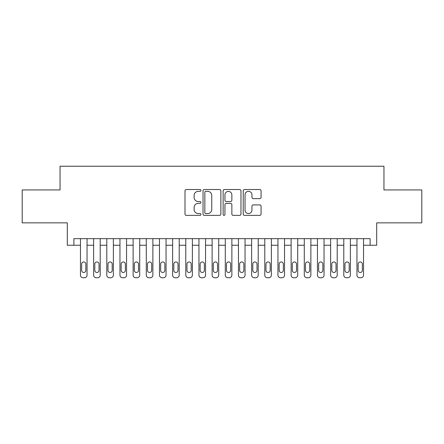 <?xml version="1.0" encoding="UTF-8"?>
<svg xmlns="http://www.w3.org/2000/svg" width="444" height="444" viewBox="0 0 444 444"><rect width="100%" height="100%" fill="white"/><g stroke="black" fill="none" stroke-linecap="round" stroke-linejoin="round"><path stroke-width="0.67" d="M200.932 190.432A0.905 0.905 0 0 0 200.028 189.527L186.297 189.527A1.293 1.293 0 0 0 185.004 190.815L185.004 214.08A1.293 1.293 0 0 0 186.297 215.373L200.028 215.373A0.905 0.905 0 0 0 200.932 214.469A0.905 0.905 0 0 0 200.028 213.564L198.252 213.564A4.135 4.135 0 0 1 194.117 209.429L194.117 207.487A4.135 4.135 0 0 1 198.252 203.352L200.028 203.352A0.905 0.905 0 0 0 200.932 202.447A0.905 0.905 0 0 0 200.028 201.543L198.252 201.543A4.135 4.135 0 0 1 194.117 197.408L194.117 195.471A4.135 4.135 0 0 1 198.252 191.336L200.028 191.336A0.905 0.905 0 0 0 200.932 190.432M259.768 198.635A1.293 1.293 0 0 0 261.061 197.341L261.061 190.815A1.293 1.293 0 0 0 259.768 189.527L244.522 189.527A1.293 1.293 0 0 0 243.229 190.815L243.229 214.08A1.293 1.293 0 0 0 244.522 215.373L259.768 215.373A1.293 1.293 0 0 0 261.061 214.08L261.061 206.194A1.293 1.293 0 0 0 259.768 204.906L253.241 204.906A1.293 1.293 0 0 0 251.953 206.194L251.953 210.106A3.458 3.458 0 0 1 248.496 213.564A3.458 3.458 0 0 1 245.038 210.106L245.038 194.788A3.458 3.458 0 0 1 248.496 191.336A3.458 3.458 0 0 1 251.953 194.788L251.953 197.341A1.293 1.293 0 0 0 253.241 198.635L259.768 198.635M370.124 245.238L376.706 245.238L376.706 222.855L421.8 222.855L421.8 189.938L383.949 189.938L383.949 166.239L60.051 166.239L60.051 189.938L22.2 189.938L22.2 222.855L67.294 222.855L67.294 245.238L80.464 245.238L80.464 275.125A2.631 2.631 0 0 0 83.095 277.761L84.41 277.761A2.631 2.631 0 0 0 87.046 275.125L87.046 245.238L93.629 245.238L93.629 275.125A2.631 2.631 0 0 0 96.259 277.761L97.58 277.761A2.631 2.631 0 0 0 100.211 275.125L100.211 245.238L106.793 245.238L106.793 275.125A2.631 2.631 0 0 0 109.429 277.761L110.745 277.761A2.631 2.631 0 0 0 113.375 275.125L113.375 245.238L119.958 245.238L119.958 275.125A2.631 2.631 0 0 0 122.594 277.761L123.909 277.761A2.631 2.631 0 0 0 126.546 275.125L126.546 245.238L133.128 245.238L133.128 275.125A2.631 2.631 0 0 0 135.759 277.761L137.079 277.761A2.631 2.631 0 0 0 139.71 275.125L139.71 245.238L146.292 245.238L146.292 275.125A2.631 2.631 0 0 0 148.929 277.761L150.244 277.761A2.631 2.631 0 0 0 152.875 275.125L152.875 245.238L159.457 245.238L159.457 275.125A2.631 2.631 0 0 0 162.093 277.761L163.409 277.761A2.631 2.631 0 0 0 166.045 275.125L166.045 245.238L172.627 245.238L172.627 275.125A2.631 2.631 0 0 0 175.258 277.761L176.573 277.761A2.631 2.631 0 0 0 179.209 275.125L179.209 245.238L185.792 245.238L185.792 275.125A2.631 2.631 0 0 0 188.428 277.761L189.743 277.761A2.631 2.631 0 0 0 192.374 275.125L192.374 245.238L198.956 245.238L198.956 275.125A2.631 2.631 0 0 0 201.593 277.761L202.908 277.761A2.631 2.631 0 0 0 205.544 275.125L205.544 245.238L212.127 245.238L212.127 275.125A2.631 2.631 0 0 0 214.757 277.761L216.073 277.761A2.631 2.631 0 0 0 218.709 275.125L218.709 245.238L225.291 245.238L225.291 275.125A2.631 2.631 0 0 0 227.927 277.761L229.243 277.761A2.631 2.631 0 0 0 231.873 275.125L231.873 245.238L238.456 245.238L238.456 275.125A2.631 2.631 0 0 0 241.092 277.761L242.407 277.761A2.631 2.631 0 0 0 245.044 275.125L245.044 245.238L251.626 245.238L251.626 275.125A2.631 2.631 0 0 0 254.257 277.761L255.572 277.761A2.631 2.631 0 0 0 258.208 275.125L258.208 245.238L264.791 245.238L264.791 275.125A2.631 2.631 0 0 0 267.427 277.761L268.742 277.761A2.631 2.631 0 0 0 271.373 275.125L271.373 245.238L277.955 245.238L277.955 275.125A2.631 2.631 0 0 0 280.591 277.761L281.907 277.761A2.631 2.631 0 0 0 284.543 275.125L284.543 245.238L291.125 245.238L291.125 275.125A2.631 2.631 0 0 0 293.756 277.761L295.071 277.761A2.631 2.631 0 0 0 297.708 275.125L297.708 245.238L304.29 245.238L304.29 275.125A2.631 2.631 0 0 0 306.921 277.761L308.241 277.761A2.631 2.631 0 0 0 310.872 275.125L310.872 245.238L317.454 245.238L317.454 275.125A2.631 2.631 0 0 0 320.091 277.761L321.406 277.761A2.631 2.631 0 0 0 324.042 275.125L324.042 245.238L330.625 245.238L330.625 275.125A2.631 2.631 0 0 0 333.255 277.761L334.571 277.761A2.631 2.631 0 0 0 337.207 275.125L337.207 245.238L343.789 245.238L343.789 275.125A2.631 2.631 0 0 0 346.42 277.761L347.741 277.761A2.631 2.631 0 0 0 350.372 275.125L350.372 245.238L356.954 245.238L356.954 275.125A2.631 2.631 0 0 0 359.59 277.761L360.905 277.761A2.631 2.631 0 0 0 363.536 275.125L363.536 245.238L370.124 245.238L370.124 238.656L73.876 238.656L73.876 245.238M220.868 190.815A1.293 1.293 0 0 0 219.575 189.527L204.329 189.527A1.293 1.293 0 0 0 203.036 190.815L203.036 214.08A1.293 1.293 0 0 0 204.329 215.373L219.575 215.373A1.293 1.293 0 0 0 220.868 214.08L220.868 190.815M224.425 189.527L239.671 189.527A1.293 1.293 0 0 1 240.964 190.815L240.964 214.08A1.293 1.293 0 0 1 239.671 215.373L233.144 215.373A1.293 1.293 0 0 1 231.857 214.08L231.857 204.645A1.293 1.293 0 0 0 230.564 203.352L226.235 203.352A1.293 1.293 0 0 0 224.942 204.645L224.942 214.469A0.905 0.905 0 0 1 224.037 215.373A0.905 0.905 0 0 1 223.132 214.469L223.132 190.815A1.293 1.293 0 0 1 224.425 189.527M205.75 191.336A0.905 0.905 0 0 0 204.845 192.241L204.845 212.659A0.905 0.905 0 0 0 205.75 213.564L207.62 213.564A4.135 4.135 0 0 0 211.76 209.429L211.76 195.471A4.135 4.135 0 0 0 207.62 191.336L205.75 191.336M231.857 194.855A3.458 3.458 0 0 0 228.399 191.397A3.458 3.458 0 0 0 224.942 194.855L224.942 200.25A1.293 1.293 0 0 0 226.235 201.543L230.564 201.543A1.293 1.293 0 0 0 231.857 200.25L231.857 194.855M87.046 238.656L87.046 275.125M80.464 238.656L80.464 275.125M85.859 270.385A2.109 2.109 0 0 1 83.755 272.494A2.109 2.109 0 0 1 81.646 270.385L81.646 264.069A2.109 2.109 0 0 1 83.755 261.96A2.109 2.109 0 0 1 85.859 264.069L85.859 270.385M83.095 277.761L84.41 277.761M100.211 238.656L100.211 275.125M93.629 238.656L93.629 275.125M99.029 270.385A2.109 2.109 0 0 1 96.92 272.494A2.109 2.109 0 0 1 94.811 270.385L94.811 264.069A2.109 2.109 0 0 1 96.92 261.96A2.109 2.109 0 0 1 99.029 264.069L99.029 270.385M96.259 277.761L97.58 277.761M113.375 238.656L113.375 275.125M106.793 238.656L106.793 275.125M112.193 270.385A2.109 2.109 0 0 1 110.084 272.494A2.109 2.109 0 0 1 107.981 270.385L107.981 264.069A2.109 2.109 0 0 1 110.084 261.96A2.109 2.109 0 0 1 112.193 264.069L112.193 270.385M109.429 277.761L110.745 277.761M126.546 238.656L126.546 275.125M119.958 238.656L119.958 275.125M125.358 270.385A2.109 2.109 0 0 1 123.254 272.494A2.109 2.109 0 0 1 121.145 270.385L121.145 264.069A2.109 2.109 0 0 1 123.254 261.96A2.109 2.109 0 0 1 125.358 264.069L125.358 270.385M122.594 277.761L123.909 277.761M139.71 238.656L139.71 275.125M133.128 238.656L133.128 275.125M138.522 270.385A2.109 2.109 0 0 1 136.419 272.494A2.109 2.109 0 0 1 134.31 270.385L134.31 264.069A2.109 2.109 0 0 1 136.419 261.96A2.109 2.109 0 0 1 138.522 264.069L138.522 270.385M135.759 277.761L137.079 277.761M152.875 238.656L152.875 275.125M146.292 238.656L146.292 275.125M151.693 270.385A2.109 2.109 0 0 1 149.584 272.494A2.109 2.109 0 0 1 147.48 270.385L147.48 264.069A2.109 2.109 0 0 1 149.584 261.96A2.109 2.109 0 0 1 151.693 264.069L151.693 270.385M148.929 277.761L150.244 277.761M166.045 238.656L166.045 275.125M159.457 238.656L159.457 275.125M164.857 270.385A2.109 2.109 0 0 1 162.754 272.494A2.109 2.109 0 0 1 160.645 270.385L160.645 264.069A2.109 2.109 0 0 1 162.754 261.96A2.109 2.109 0 0 1 164.857 264.069L164.857 270.385M162.093 277.761L163.409 277.761M179.209 238.656L179.209 275.125M172.627 238.656L172.627 275.125M178.022 270.385A2.109 2.109 0 0 1 175.918 272.494A2.109 2.109 0 0 1 173.809 270.385L173.809 264.069A2.109 2.109 0 0 1 175.918 261.96A2.109 2.109 0 0 1 178.022 264.069L178.022 270.385M175.258 277.761L176.573 277.761M192.374 238.656L192.374 275.125M185.792 238.656L185.792 275.125M191.192 270.385A2.109 2.109 0 0 1 189.083 272.494A2.109 2.109 0 0 1 186.98 270.385L186.98 264.069A2.109 2.109 0 0 1 189.083 261.96A2.109 2.109 0 0 1 191.192 264.069L191.192 270.385M188.428 277.761L189.743 277.761M205.544 238.656L205.544 275.125M198.956 238.656L198.956 275.125M204.357 270.385A2.109 2.109 0 0 1 202.253 272.494A2.109 2.109 0 0 1 200.144 270.385L200.144 264.069A2.109 2.109 0 0 1 202.253 261.96A2.109 2.109 0 0 1 204.357 264.069L204.357 270.385M201.593 277.761L202.908 277.761M218.709 238.656L218.709 275.125M212.127 238.656L212.127 275.125M217.521 270.385A2.109 2.109 0 0 1 215.418 272.494A2.109 2.109 0 0 1 213.309 270.385L213.309 264.069A2.109 2.109 0 0 1 215.418 261.96A2.109 2.109 0 0 1 217.521 264.069L217.521 270.385M214.757 277.761L216.073 277.761M231.873 238.656L231.873 275.125M225.291 238.656L225.291 275.125M230.691 270.385A2.109 2.109 0 0 1 228.582 272.494A2.109 2.109 0 0 1 226.479 270.385L226.479 264.069A2.109 2.109 0 0 1 228.582 261.96A2.109 2.109 0 0 1 230.691 264.069L230.691 270.385M227.927 277.761L229.243 277.761M245.044 238.656L245.044 275.125M238.456 238.656L238.456 275.125M243.856 270.385A2.109 2.109 0 0 1 241.747 272.494A2.109 2.109 0 0 1 239.643 270.385L239.643 264.069A2.109 2.109 0 0 1 241.747 261.96A2.109 2.109 0 0 1 243.856 264.069L243.856 270.385M241.092 277.761L242.407 277.761M258.208 238.656L258.208 275.125M251.626 238.656L251.626 275.125M257.021 270.385A2.109 2.109 0 0 1 254.917 272.494A2.109 2.109 0 0 1 252.808 270.385L252.808 264.069A2.109 2.109 0 0 1 254.917 261.96A2.109 2.109 0 0 1 257.021 264.069L257.021 270.385M254.257 277.761L255.572 277.761M271.373 238.656L271.373 275.125M264.791 238.656L264.791 275.125M270.191 270.385A2.109 2.109 0 0 1 268.082 272.494A2.109 2.109 0 0 1 265.978 270.385L265.978 264.069A2.109 2.109 0 0 1 268.082 261.96A2.109 2.109 0 0 1 270.191 264.069L270.191 270.385M267.427 277.761L268.742 277.761M284.543 238.656L284.543 275.125M277.955 238.656L277.955 275.125M283.355 270.385A2.109 2.109 0 0 1 281.246 272.494A2.109 2.109 0 0 1 279.143 270.385L279.143 264.069A2.109 2.109 0 0 1 281.246 261.96A2.109 2.109 0 0 1 283.355 264.069L283.355 270.385M280.591 277.761L281.907 277.761M297.708 238.656L297.708 275.125M291.125 238.656L291.125 275.125M296.52 270.385A2.109 2.109 0 0 1 294.416 272.494A2.109 2.109 0 0 1 292.307 270.385L292.307 264.069A2.109 2.109 0 0 1 294.416 261.96A2.109 2.109 0 0 1 296.52 264.069L296.52 270.385M293.756 277.761L295.071 277.761M310.872 238.656L310.872 275.125M304.29 238.656L304.29 275.125M309.69 270.385A2.109 2.109 0 0 1 307.581 272.494A2.109 2.109 0 0 1 305.478 270.385L305.478 264.069A2.109 2.109 0 0 1 307.581 261.96A2.109 2.109 0 0 1 309.69 264.069L309.69 270.385M306.921 277.761L308.241 277.761M324.042 238.656L324.042 275.125M317.454 238.656L317.454 275.125M322.855 270.385A2.109 2.109 0 0 1 320.746 272.494A2.109 2.109 0 0 1 318.642 270.385L318.642 264.069A2.109 2.109 0 0 1 320.746 261.96A2.109 2.109 0 0 1 322.855 264.069L322.855 270.385M320.091 277.761L321.406 277.761M337.207 238.656L337.207 275.125M330.625 238.656L330.625 275.125M336.019 270.385A2.109 2.109 0 0 1 333.916 272.494A2.109 2.109 0 0 1 331.807 270.385L331.807 264.069A2.109 2.109 0 0 1 333.916 261.96A2.109 2.109 0 0 1 336.019 264.069L336.019 270.385M333.255 277.761L334.571 277.761M350.372 238.656L350.372 275.125M343.789 238.656L343.789 275.125M349.189 270.385A2.109 2.109 0 0 1 347.08 272.494A2.109 2.109 0 0 1 344.971 270.385L344.971 264.069A2.109 2.109 0 0 1 347.08 261.96A2.109 2.109 0 0 1 349.189 264.069L349.189 270.385M346.42 277.761L347.741 277.761M363.536 238.656L363.536 275.125M356.954 238.656L356.954 275.125M362.354 270.385A2.109 2.109 0 0 1 360.245 272.494A2.109 2.109 0 0 1 358.142 270.385L358.142 264.069A2.109 2.109 0 0 1 360.245 261.96A2.109 2.109 0 0 1 362.354 264.069L362.354 270.385M359.59 277.761L360.905 277.761"/></g></svg>
